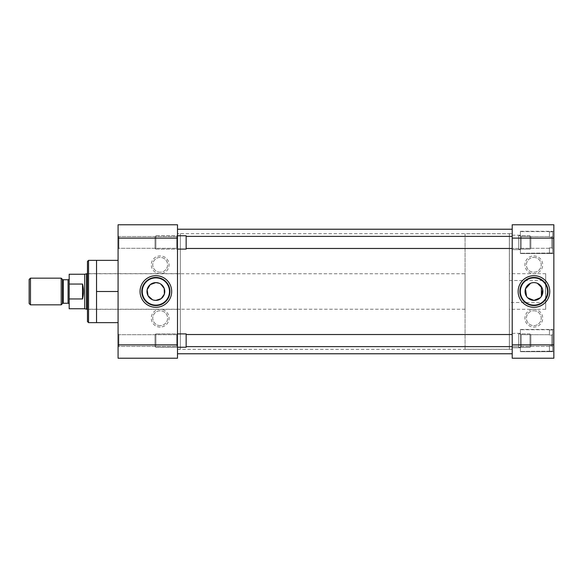 <?xml version="1.0" encoding="UTF-8"?>
<svg xmlns="http://www.w3.org/2000/svg" width="583" height="583" viewBox="0 0 583 583"><rect width="100%" height="100%" fill="white"/><g stroke="black" fill="none" stroke-linecap="round" stroke-linejoin="round"><path stroke-width="0.44" stroke-dasharray="2.92 2.19" d="M118.881 346.44L118.079 347.242L118.079 333.899L118.079 347.242L118.079 333.899L118.079 347.242L118.881 346.44L118.881 334.7L118.079 333.899L118.881 334.7L118.881 346.44L118.881 334.7L118.881 346.44L176.7 346.44L118.881 346.44M118.881 248.3L118.079 249.101L118.079 235.758L118.079 249.101L118.079 235.758L118.079 249.101L118.881 248.3L118.881 236.56L118.079 235.758L118.881 236.56L118.881 248.3L118.881 236.56L118.881 248.3L176.7 248.3L118.881 248.3M160.172 327.085A8.898 8.898 0 0 1 151.281 318.187A8.898 8.898 0 0 1 160.172 309.296A8.898 8.898 0 0 1 169.07 318.187A8.898 8.898 0 0 1 160.172 327.085M160.172 325.606A7.411 7.411 0 0 1 152.761 318.187A7.411 7.411 0 0 1 160.172 310.775A7.411 7.411 0 0 1 167.591 318.187A7.411 7.411 0 0 1 160.172 325.606A7.411 7.411 0 0 1 152.761 318.187A7.411 7.411 0 0 1 160.172 310.775A7.411 7.411 0 0 1 167.591 318.187A7.411 7.411 0 0 1 160.172 325.606M160.172 273.704A8.898 8.898 0 0 1 151.281 264.813A8.898 8.898 0 0 1 160.172 255.915A8.898 8.898 0 0 1 169.07 264.813A8.898 8.898 0 0 1 160.172 273.704M160.172 272.225A7.411 7.411 0 0 1 152.761 264.813A7.411 7.411 0 0 1 160.172 257.394A7.411 7.411 0 0 1 167.591 264.813A7.411 7.411 0 0 1 160.172 272.225A7.411 7.411 0 0 1 152.761 264.813A7.411 7.411 0 0 1 160.172 257.394A7.411 7.411 0 0 1 167.591 264.813A7.411 7.411 0 0 1 160.172 272.225M177.502 333.899L176.7 334.7L176.7 346.44L176.7 334.7L118.881 334.7L176.7 334.7L176.7 346.44L177.502 347.242L177.502 333.899L177.502 347.242L177.502 333.899L177.502 347.242L155.894 347.242L155.894 333.899L155.894 347.242L155.894 333.899L155.894 347.242L186.152 347.242L186.152 333.899L186.152 347.242L186.152 333.899L155.894 333.899L155.012 334.78L155.012 346.36L155.012 334.78L155.894 333.899L177.502 333.899L176.7 334.7L176.7 346.44L177.502 347.242M177.502 235.758L176.7 236.56L176.7 248.3L176.7 236.56L118.881 236.56L176.7 236.56L176.7 248.3L177.502 249.101L177.502 235.758L177.502 249.101L177.502 235.758L177.502 249.101L155.894 249.101L155.894 235.758L155.894 249.101L155.894 235.758L155.894 249.101L155.012 248.22L155.012 236.64L155.894 235.758L177.502 235.758L176.7 236.56L176.7 248.3L177.502 249.101M118.079 322.639L96.545 322.639L96.545 260.361L118.079 260.361L118.079 322.639L118.079 260.361M177.502 233.725L177.502 349.275L177.502 233.725L180.351 233.725L180.351 349.275L180.351 233.725M177.502 349.275L180.351 349.275M155.865 277.88A13.62 13.62 0 0 0 142.252 291.5A13.62 13.62 0 0 0 155.865 305.12A13.62 13.62 0 0 0 169.485 291.5A13.62 13.62 0 0 0 155.865 277.88M87.472 273.653L87.472 309.347L87.472 273.653L180.351 273.653L180.351 309.347L180.351 273.653M87.472 309.347L180.351 309.347M154.109 300.223L152.433 299.706M118.079 358.224L118.079 224.776L177.502 224.776L177.502 238.119L118.079 238.119L177.502 238.119L177.502 358.224L118.079 358.224M96.545 291.5L96.545 275.934L96.545 307.066L96.545 291.5L118.079 291.5M96.545 275.934L96.545 260.361L96.545 275.934M118.079 344.881L177.502 344.881L118.079 344.881M88.543 322.639L88.543 260.361M87.472 321.568L87.472 261.432M159.312 283.294L160.828 284.118M177.502 229.228L177.502 353.772L177.502 229.228M512.217 353.772L512.217 229.228L512.217 353.772M177.502 233.674L177.502 349.326L177.502 233.674L512.217 233.674L512.217 349.326L512.217 233.674M177.502 349.326L512.217 349.326M520.4 231.305L553.85 231.305L553.85 253.547L553.85 231.305L553.85 253.547L553.85 231.305L520.4 231.305L520.4 253.547L553.85 253.547L520.4 253.547L520.4 231.305M520.4 329.453L553.85 329.453L553.85 351.695L553.85 329.453L553.85 351.695L553.85 329.453L520.4 329.453L520.4 351.695L553.85 351.695L520.4 351.695L520.4 329.453M533.817 255.915A8.898 8.898 0 0 1 542.715 264.813A8.898 8.898 0 0 1 533.817 273.704A8.898 8.898 0 0 1 524.919 264.813A8.898 8.898 0 0 1 533.817 255.915M533.817 257.394A7.411 7.411 0 0 1 541.228 264.813A7.411 7.411 0 0 1 533.817 272.225A7.411 7.411 0 0 1 526.398 264.813A7.411 7.411 0 0 1 533.817 257.394A7.411 7.411 0 0 1 541.228 264.813A7.411 7.411 0 0 1 533.817 272.225A7.411 7.411 0 0 1 526.398 264.813A7.411 7.411 0 0 1 533.817 257.394M533.817 309.296A8.898 8.898 0 0 1 542.715 318.187A8.898 8.898 0 0 1 533.817 327.085A8.898 8.898 0 0 1 524.919 318.187A8.898 8.898 0 0 1 533.817 309.296M533.817 310.775A7.411 7.411 0 0 1 541.228 318.187A7.411 7.411 0 0 1 533.817 325.606A7.411 7.411 0 0 1 526.398 318.187A7.411 7.411 0 0 1 533.817 310.775A7.411 7.411 0 0 1 541.228 318.187A7.411 7.411 0 0 1 533.817 325.606A7.411 7.411 0 0 1 526.398 318.187A7.411 7.411 0 0 1 533.817 310.775M512.217 349.275L512.217 233.725L512.217 349.275L509.367 349.275L509.367 233.725L509.367 349.275M512.217 233.725L509.367 233.725M512.217 235.204L520.4 235.204L520.4 249.655L520.4 235.204L520.4 249.655L520.4 235.204L512.217 235.204L512.217 249.655L520.4 249.655L512.217 249.655L512.217 235.204M512.217 333.345L520.4 333.345L520.4 347.796L520.4 333.345L520.4 347.796L520.4 333.345L512.217 333.345L512.217 347.796L520.4 347.796L512.217 347.796L512.217 333.345M533.955 305.12A13.62 13.62 0 0 0 547.575 291.5A13.62 13.62 0 0 0 533.955 277.88A13.62 13.62 0 0 0 520.335 291.5A13.62 13.62 0 0 0 533.955 305.12M545.703 309.296L545.703 273.704L545.703 309.296L509.367 309.296L509.367 273.704L509.367 309.296M545.703 273.704L509.367 273.704M533.073 282.646L534.837 282.646M535.719 282.777L537.395 283.294M542.161 288.06L542.678 289.729M541.337 296.47L540.244 297.796M553.85 344.881L553.85 358.224L512.217 358.224L512.217 344.881L553.85 344.881L553.85 238.119L512.217 238.119L512.217 344.881L553.85 344.881M553.85 224.776L553.85 238.119L512.217 238.119L512.217 224.776L553.85 224.776M527.666 297.789L526.58 296.463M530.53 283.294L532.192 282.784M549.441 253.044L520.4 253.27L520.4 231.582L520.4 253.27L520.4 231.582L520.4 253.27L552.64 253.044L549.441 253.044L549.441 247.862L551.839 247.862L551.839 236.997L549.441 236.997L551.839 236.997L552.64 236.137L552.64 231.815L552.64 253.044L552.64 231.815L549.441 231.815L552.64 231.815L552.64 248.722L552.64 236.137L551.839 236.997L551.839 247.862L552.64 248.722L552.64 253.044L552.64 248.722L551.839 247.862L549.441 247.862L549.441 253.27L552.64 253.044L549.441 253.044L549.441 247.862L549.441 248.3L521.202 248.3L520.4 249.101L520.4 235.758L520.4 249.101L520.4 235.758L520.4 249.101L521.202 248.3L521.202 236.56L521.202 248.3L521.202 236.56L520.4 235.758L521.202 236.56L521.202 248.3L549.441 248.3L549.441 247.862L551.839 247.862L551.839 236.997L549.441 236.997L549.441 236.56L521.202 236.56L549.441 236.56L549.441 236.997L549.441 231.582L520.4 231.582L549.441 231.582L549.441 236.997L551.839 236.997L552.64 236.137L552.64 231.815L552.64 253.044L552.64 231.815L549.441 231.815L552.64 231.815L552.64 248.722L552.64 236.137L551.839 236.997L551.839 247.862L552.64 248.722L552.64 253.044L552.64 248.722L551.839 247.862L549.441 247.862L549.441 253.044M549.441 236.997L549.441 231.815L549.441 236.997M549.441 248.3L549.441 247.862L549.441 248.3M549.441 351.185L520.4 351.418L520.4 329.73L520.4 351.418L520.4 329.73L520.4 351.418L552.64 351.185L549.441 351.185L549.441 346.003L551.839 346.003L551.839 335.138L549.441 335.138L551.839 335.138L552.64 334.278L552.64 329.956L552.64 351.185L552.64 329.956L549.441 329.956L552.64 329.956L552.64 346.863L552.64 334.278L551.839 335.138L551.839 346.003L552.64 346.863L552.64 351.185L552.64 346.863L551.839 346.003L549.441 346.003L549.441 351.418L552.64 351.185L549.441 351.185L549.441 346.003L549.441 346.44L521.202 346.44L520.4 347.242L520.4 333.899L520.4 347.242L520.4 333.899L520.4 347.242L521.202 346.44L521.202 334.7L521.202 346.44L521.202 334.7L520.4 333.899L521.202 334.7L521.202 346.44L549.441 346.44L549.441 346.003L551.839 346.003L551.839 335.138L549.441 335.138L549.441 334.7L521.202 334.7L549.441 334.7L549.441 335.138L549.441 329.73L520.4 329.73L549.441 329.73L549.441 335.138L551.839 335.138L552.64 334.278L552.64 329.956L552.64 351.185L552.64 329.956L549.441 329.956L552.64 329.956L552.64 346.863L552.64 334.278L551.839 335.138L551.839 346.003L552.64 346.863L552.64 351.185L552.64 346.863L551.839 346.003L549.441 346.003L549.441 351.185M549.441 335.138L549.441 329.956L549.441 335.138M549.441 346.44L549.441 346.003L549.441 346.44M186.152 248.475L186.152 236.377L186.152 248.475L186.152 236.377L186.152 248.475L518.622 248.475L518.622 236.377L518.622 248.475L518.622 236.377L518.622 248.475L512.217 248.475M186.152 236.377L512.217 236.377M186.152 235.758L186.152 249.101L155.894 249.101L155.012 248.22L155.012 236.64L155.012 248.22L155.012 236.64L155.894 235.758L186.152 235.758L186.152 249.101L186.152 235.758M529.976 235.758L529.976 249.101L518.622 249.101L518.622 235.758L518.622 249.101L518.622 235.758L518.622 249.101L529.976 249.101L529.976 235.758L518.622 235.758L529.976 235.758L529.976 249.101L529.976 235.758L530.865 236.64L530.865 248.22L529.976 249.101L530.865 248.22L530.865 236.64L530.865 248.22L530.865 236.64L529.976 235.758M512.217 346.623L518.622 346.623L518.622 334.525L518.622 346.623L518.622 334.525L518.622 346.623L186.152 346.623L186.152 334.525L186.152 346.623M512.217 334.525L186.152 334.525M529.976 333.899L529.976 347.242L518.622 347.242L518.622 333.899L518.622 347.242L518.622 333.899L518.622 347.242L529.976 347.242L529.976 333.899L518.622 333.899L529.976 333.899L529.976 347.242L529.976 333.899L530.865 334.78L530.865 346.36L529.976 347.242L530.865 346.36L530.865 334.78L530.865 346.36L530.865 334.78L529.976 333.899M155.012 346.36L155.894 347.242L155.012 346.36L155.012 334.78L155.012 346.36M69.18 304.362L69.18 278.638L69.18 304.362M545.593 298.307L545.593 284.693L545.593 298.307A4.198 4.198 0 0 1 541.396 302.504L509.404 302.504L509.404 280.496L509.404 302.504M545.593 284.693A4.198 4.198 0 0 0 541.396 280.496L509.404 280.496M465.066 273.762L465.066 309.238L465.066 273.762L87.472 273.762M465.066 309.238L87.472 309.238M509.404 233.725L509.404 349.275L509.404 233.725L465.066 233.725L465.066 349.275L465.066 233.725M509.404 349.275L465.066 349.275M86.524 309.238L86.524 273.762M84.732 308.757L84.732 274.243M69.18 308.757L69.18 298.948L82.531 298.948C83.821 293.985 83.821 289.015 82.531 284.052L69.18 284.052L69.18 274.243M69.18 298.948L69.18 284.052M82.531 284.052L82.531 298.948M61.215 304.843L61.215 278.157M30.462 304.843L30.462 278.157M29.15 303.532L29.15 279.468M541.396 286.617L541.396 296.383M68.08 279.738L68.08 303.262M63.255 303.262L63.255 279.738M62.476 279.417L62.476 303.583"/><path stroke-width="0.87" d="M155.865 275.686A15.814 15.814 0 0 0 140.051 291.5A15.814 15.814 0 0 0 155.865 307.314A15.814 15.814 0 0 0 171.679 291.5A15.814 15.814 0 0 0 155.865 275.686M155.865 277.428A14.072 14.072 0 0 0 141.8 291.5A14.072 14.072 0 0 0 155.865 305.572A14.072 14.072 0 0 0 169.937 291.5A14.072 14.072 0 0 0 155.865 277.428M118.079 260.361L88.543 260.361L88.543 322.639L118.079 322.639M155.865 277.88A13.62 13.62 0 0 0 142.252 291.5A13.62 13.62 0 0 0 155.865 305.12A13.62 13.62 0 0 0 169.485 291.5A13.62 13.62 0 0 0 155.865 277.88M88.543 260.361L87.472 261.432L87.472 321.568L88.543 322.639M152.433 299.706L148.038 295.727L147.149 289.744L150.225 284.628L155.865 282.602A8.898 8.898 0 0 0 146.974 291.5A8.898 8.898 0 0 0 155.865 300.398L154.109 300.223M118.079 344.881L118.079 358.224L177.502 358.224L177.502 344.881L118.079 344.881L118.079 238.119L177.502 238.119L177.502 344.881M177.502 238.119L177.502 224.776L118.079 224.776L118.079 238.119M96.545 260.361L96.545 291.5L118.079 291.5M96.545 291.5L96.545 322.639M160.828 284.118L164.231 288.468L164.37 294.116L161.178 298.642L155.865 300.398A8.898 8.898 0 0 0 164.763 291.5A8.898 8.898 0 0 0 155.865 282.602L159.312 283.294M177.502 353.772L512.217 353.772M177.502 229.228L512.217 229.228M548.027 291.5A14.072 14.072 0 0 0 533.955 277.428A14.072 14.072 0 0 0 519.89 291.5A14.072 14.072 0 0 0 533.955 305.572A14.072 14.072 0 0 0 548.027 291.5M533.955 307.314A15.814 15.814 0 0 0 549.769 291.5A15.814 15.814 0 0 0 533.955 275.686A15.814 15.814 0 0 0 518.141 291.5A15.814 15.814 0 0 0 533.955 307.314M533.955 305.12A13.62 13.62 0 0 0 547.575 291.5A13.62 13.62 0 0 0 533.955 277.88A13.62 13.62 0 0 0 520.335 291.5A13.62 13.62 0 0 0 533.955 305.12M540.244 297.796L533.955 300.398A8.898 8.898 0 0 0 542.853 291.5A8.898 8.898 0 0 0 533.955 282.602A8.898 8.898 0 0 0 525.064 291.5A8.898 8.898 0 0 0 533.955 300.398L527.666 297.789M534.837 282.646L535.719 282.777M537.395 283.294L542.161 288.06M542.678 289.729L541.337 296.47M553.85 344.881L512.217 344.881L512.217 358.224L553.85 358.224L553.85 224.776L512.217 224.776L512.217 238.119L553.85 238.119M512.217 344.881L512.217 238.119M526.58 296.463L525.458 288.884L530.53 283.294M532.192 282.784L533.073 282.646M512.217 248.475L186.152 248.475M512.217 236.377L186.152 236.377M177.502 235.758L186.152 235.758L186.152 249.101L177.502 249.101M512.217 346.623L186.152 346.623M512.217 334.525L186.152 334.525M177.502 333.899L186.152 333.899L186.152 347.242L177.502 347.242M69.18 304.362A1.1 1.1 0 0 0 68.08 303.262L68.08 279.738A1.1 1.1 0 0 0 69.18 278.638M62.476 303.583L62.476 279.417A1.1 1.1 0 0 0 63.255 279.738L63.255 303.262A1.1 1.1 0 0 0 62.476 303.583L61.215 304.843L30.462 304.843L30.462 278.157L61.215 278.157L61.215 304.843M87.472 273.762L86.524 273.762L86.524 309.238L87.472 309.238M86.524 273.762L84.732 274.243L84.732 308.757L86.524 309.238M84.732 274.243L69.18 274.243L69.18 284.052L82.531 284.052C83.821 289.015 83.821 293.985 82.531 298.948L69.18 298.948L69.18 308.757L84.732 308.757M68.08 279.738L63.255 279.738M68.08 303.262L63.255 303.262M62.476 279.417L61.215 278.157M30.462 278.157L29.15 279.468L29.15 303.532L30.462 304.843M69.18 284.052L69.18 298.948M82.531 298.948L82.531 284.052M541.396 296.383L541.396 286.617"/></g></svg>
